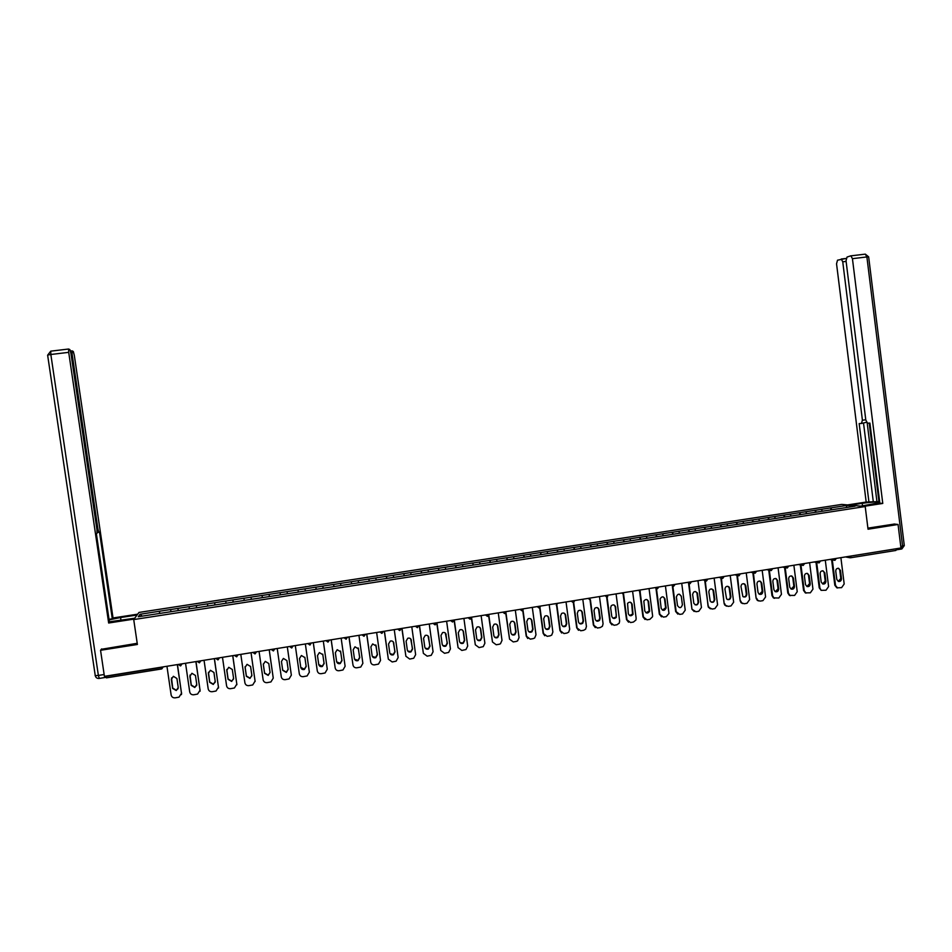 <?xml version="1.0" encoding="UTF-8"?>
<svg xmlns="http://www.w3.org/2000/svg" width="952" height="952" viewBox="0 0 952 952"><rect width="100%" height="100%" fill="white"/><g stroke="black" fill="none" stroke-linecap="round" stroke-linejoin="round"><path stroke-width="1.43" d="M841.794 504.405L138.98 612.433L133.72 619.573L865.213 506.535L841.794 504.405M142.193 616.134L140.063 614.266L138.278 616.741L195.398 607.935M140.063 614.266L159.448 611.243L159.769 613.469M170.848 611.719L170.717 609.506L159.448 611.243M170.694 609.554L177.941 608.399L178.262 610.613M189.317 608.875L189.162 606.674L177.941 608.399M189.139 606.71L196.338 605.567L196.659 607.781M207.703 606.031L207.512 603.842L196.338 605.567L196.529 607.793M207.5 603.889L214.664 602.747L214.985 604.948M225.993 603.211L225.779 601.033L214.664 602.747M225.767 601.069L232.895 599.938L233.216 602.14M244.212 600.403L243.962 598.237L232.895 599.938M243.95 598.272L251.042 597.142L251.352 599.343L251.042 597.178M262.335 597.606L262.05 595.452L251.042 597.142M262.05 595.488L269.107 594.369L269.416 596.559L269.107 594.405M280.066 592.679L280.376 594.869L280.066 592.679L269.107 594.369M280.066 592.715L315.838 587.17L316.147 589.347M316.207 589.336L315.838 587.17M315.85 587.205L333.593 584.433L333.902 586.611M333.997 586.587L333.593 584.433M333.617 584.468L368.876 579.006L369.174 581.16M369.328 581.136L368.876 579.006M368.9 579.03L386.393 576.305L386.69 578.459M386.881 578.435L386.393 576.305M386.429 576.341L403.827 573.616L404.124 575.77M404.338 575.746L403.827 573.616M403.862 573.651L438.467 568.284L438.765 570.427M439.027 570.391L438.467 568.284M438.515 568.32L455.663 565.643L455.96 567.773M456.258 567.737L455.663 565.643M455.71 565.667L472.787 563.001L473.073 565.143M473.406 565.083L472.787 563.001M472.835 563.037L489.828 560.383L490.125 562.513M490.47 562.453L489.828 560.383M489.887 560.407L506.797 557.765L507.083 559.895M507.464 559.835L506.797 557.765M506.857 557.789L523.683 555.171L523.969 557.289M524.385 557.229L523.683 555.171M523.755 555.194L540.498 552.577L540.784 554.695M541.224 554.623L540.498 552.577M540.569 552.6L557.241 550.006L557.527 552.112M557.979 552.041L557.241 550.006M557.313 550.03L573.901 547.436L574.187 549.542M574.675 549.471L573.901 547.436M573.985 547.459L590.49 544.877L590.775 546.983M591.287 546.9L590.49 544.877M590.573 544.901L607.007 542.342L607.281 544.437M607.828 544.354L607.007 542.342M607.09 542.366L623.453 539.808L623.727 541.902M624.286 541.819L623.453 539.808M623.536 539.832L639.815 537.285L640.089 539.379M640.684 539.284L639.815 537.285M639.911 537.309L656.106 534.774L656.38 536.857M656.999 536.773L656.106 534.774M656.202 534.798L672.338 532.275L672.612 534.358M673.242 534.262L672.338 532.275M672.433 532.299L688.486 529.788L688.76 531.87M689.427 531.763L688.486 529.788M688.593 529.812L704.563 527.313L704.837 529.383M705.527 529.276L704.563 527.313M704.67 527.337L720.581 524.85L720.842 526.92M721.557 526.813L720.581 524.85M720.688 524.873L736.515 522.398L736.788 524.457M737.514 524.35L736.515 522.398M736.634 522.41L752.389 519.959L752.651 522.017M753.413 521.898L752.389 519.959M752.508 519.971L768.193 517.519L768.454 519.578M769.24 519.459L768.193 517.519M768.312 517.543L783.924 515.103L784.186 517.15M784.983 517.019L783.924 515.103M784.043 515.115L799.585 512.688L799.847 514.735M800.68 514.604L799.585 512.688M799.716 512.7L815.186 510.284L815.436 512.331M816.292 512.2L815.186 510.284M815.317 510.296L830.703 507.892L830.965 509.927M831.846 509.796L830.703 507.892M830.846 507.904L846.947 505.429L855.074 506.178L838.748 508.737M406.004 575.448L838.76 508.689M406.04 575.484L388.321 578.209M370.542 580.922L388.309 578.173M370.566 580.946L334.735 586.444M334.759 586.48L298.595 592.013M298.607 592.049L280.4 594.822M280.412 594.857L195.386 607.971M178.083 610.637L177.917 608.435M214.866 604.972L214.652 602.783M233.133 602.152L232.883 599.974M287.409 593.739L287.087 591.632M298.333 592.096L298 589.954L298.297 592.096M305.33 590.978L304.985 588.871M323.168 588.229L322.811 586.135M340.923 585.48L340.542 583.397M351.704 583.862L351.3 581.743L351.585 583.873M358.595 582.755L358.19 580.684M376.195 580.042L375.766 577.983M393.712 577.34L393.259 575.282M411.145 574.651L410.669 572.604M421.724 573.056L421.224 570.974L421.486 573.092M428.495 571.973L427.995 569.939M445.762 569.32L445.25 567.285M462.958 566.666L462.422 564.631M480.082 564.024L479.51 562.001M497.111 561.394L496.527 559.383M514.08 558.776L513.473 556.777M530.966 556.17L530.335 554.183M547.769 553.576L547.126 551.589M564.5 550.994L563.834 549.018M581.16 548.423L580.482 546.46M597.749 545.877L597.035 543.913M614.254 543.33L613.528 541.367M630.688 540.784L629.95 538.844M647.051 538.261L646.289 536.321M663.342 535.75L662.556 533.822M679.561 533.251L678.764 531.323M695.71 530.764L694.889 528.848M711.787 528.277L710.942 526.373M727.792 525.813L726.935 523.909M743.726 523.35L742.846 521.458M759.589 520.911L758.696 519.018M775.428 518.459L774.476 516.591M791.136 516.079L790.184 514.175M806.784 513.663L805.82 511.76M822.385 511.26L821.397 509.368M851.005 556.039L896.379 548.733M896.415 548.971L895.88 550.458L850.719 557.741M846.28 507.535L846.947 505.429M865.213 506.535L868.034 529.217L898.057 524.481L894.071 524.016M898.057 524.481L900.961 547.983L104.411 676.348L100.555 650.287L137.386 644.48L133.72 619.573M101.65 648.907L100.555 650.287M105.946 676.384L161.257 667.471L161.816 668.899L106.41 677.86L105.91 676.11M159.567 613.504L159.424 611.291M840.89 557.67L844.186 583.981L841.592 587.646L836.844 587.824L834.821 585.254L831.631 559.8M834.821 585.254L835.511 585.409L832.31 559.931M835.511 585.409L837.534 587.979M840.449 570.391L838.617 568.308C836.772 568.225 835.808 569.177 835.761 571.152L836.796 579.411L838.462 581.458C840.39 581.648 841.401 580.708 841.485 578.649L840.449 570.391L838.236 568.249M838.272 581.386L840.794 578.495L839.759 570.248M825.289 560.181L828.609 586.551L826.003 590.228L821.124 590.347L819.22 587.824L816.007 562.358M819.22 587.824L819.886 587.991L816.673 562.489M819.886 587.991L821.124 590.347M824.848 572.925L823.087 570.855C821.195 570.724 820.207 571.676 820.136 573.699L821.171 581.981L822.754 583.992C824.741 584.254 825.777 583.326 825.884 581.208L824.848 572.925L822.659 570.795M822.647 583.945L825.217 581.053L824.182 572.783M809.616 562.703L812.948 589.133L810.342 592.81L805.309 592.882L803.548 590.407L800.323 564.941M803.548 590.407L804.19 590.573L800.965 565.072M804.19 590.573L805.963 593.048M809.176 575.484L807.51 573.437C805.559 573.235 804.535 574.175 804.44 576.257L805.487 584.552L806.963 586.527C809.01 586.884 810.092 585.968 810.223 583.778L809.176 575.484L807.01 573.342M806.106 593.108L805.309 592.882M806.951 586.515L809.569 583.612L808.522 575.341M793.873 565.25L797.229 591.716L794.611 595.417L789.398 595.393L787.804 593.001L784.567 567.523M787.804 593.001L788.434 593.167L785.198 567.666M788.434 593.167L790.041 595.559M793.433 578.043L791.885 576.043C789.862 575.734 788.803 576.662 788.684 578.828L789.732 587.134L791.088 589.062C793.183 589.538 794.325 588.633 794.492 586.361L793.433 578.043L791.302 575.912M790.338 595.702L789.398 595.393M791.183 589.098L793.849 586.194L792.802 577.9M778.07 567.797L781.449 594.322L778.807 598.023L773.393 597.88L771.989 595.607L768.74 570.129M771.989 595.607L772.607 595.785L769.359 570.272M772.607 595.785L774.012 598.058M777.629 580.625L776.213 578.673C774.131 578.245 773 579.149 772.846 581.398L773.917 589.728L775.106 591.573C777.284 592.203 778.474 591.335 778.688 588.955L777.629 580.625L775.523 578.483M774.488 598.308L773.393 597.88M775.344 591.692L778.07 588.788L777.01 580.47M762.183 570.355L765.587 596.94L762.933 600.652L760.184 601.105L757.28 600.331L756.114 598.225L752.853 572.723M756.114 598.225L753.437 572.866M756.709 598.403L757.875 600.51M761.743 583.207L760.517 581.339C758.339 580.744 757.161 581.624 756.947 583.992L758.018 592.346L759.03 594.072C761.279 594.905 762.54 594.06 762.814 591.549L761.743 583.207L759.672 581.065M758.566 600.914L757.28 600.331M759.446 594.298L762.207 591.382L761.148 583.052M850.231 505.167L862.191 503.334C870.259 502.192 876.007 501.811 879.446 502.18L879.731 502.263M860.798 506.143L879.779 502.656M863.642 506.393L882.766 503.441L879.85 503.192L869.914 423.093L867.546 423.2L865.808 420.07L846.03 260.741L847.03 257.064L850.612 255.886L865.32 254.136L866.891 256.945L852.433 258.67L850.898 255.862M869.224 423.128L878.958 501.621L879.66 501.68M878.958 501.621L866.177 502.049L836.546 263.811L837.51 260.193L846.126 258.444L841.211 259.027M847.518 504.929L866.177 502.049M882.766 503.441L852.433 258.67M846.114 261.407L842.746 261.812L862.417 420.248L861.393 423.485L859.18 423.592L868.974 502.287M842.746 261.812L841.247 259.027M894.38 524.052L867.903 528.146M896.391 549.851L897.177 548.602M867.201 423.081L876.982 501.93M866.475 422.272L861.512 423.473M863.535 423.176L873.281 501.621M134.72 618.217L109.373 621.787M120.975 620.347L120.571 617.539L109.099 619.883M120.571 617.539L137.088 615.004M137.695 614.171L113.026 617.967L112.3 618.812L99.496 532.037L97.187 532.608M109.016 619.324L112.3 618.812M68.711 352.347L68.592 349.027L50.753 351.157L47.743 355.036L50.837 354.489L50.753 351.157L68.687 349.015L69.948 349.693L70.972 353.525L96.937 529.562L97.056 533.275L96.366 533.644L109.432 622.12L108.659 623.013L68.711 352.347L50.837 354.489L98.377 675.444L104.137 674.516M134.077 619.086L108.659 623.013M96.89 529.229L97.925 529.074L72.126 354.132L71.079 354.251M97.925 529.074L98.853 532.37M113.026 617.967L74.304 355.263L73.316 351.502L72.09 350.848L72.126 354.132M106.088 677.134L105.374 676.194M101.329 649.312L137.207 643.302M746.237 572.925L749.652 599.57L746.999 603.282L744.226 603.746L741.049 602.711L740.168 600.855L736.884 575.305M740.168 600.855L737.455 575.46M740.739 601.033L741.632 602.89M745.797 585.813L744.785 584.076C742.524 583.243 741.263 584.076 740.977 586.599L742.857 596.511C745.166 597.618 746.499 596.833 746.868 594.167L745.797 585.813L743.75 583.671M742.572 603.544L741.049 602.711M743.464 596.916C745.309 596.904 746.249 595.94 746.285 594L745.214 585.647M730.22 575.508L733.659 602.199L730.981 605.936L728.209 606.388L724.734 605.008L724.139 603.497L720.831 577.852M724.139 603.497L721.271 577.067M724.698 603.675L725.305 605.186M729.779 588.419L729.03 586.908C726.697 585.73 725.341 586.491 724.936 589.205L726.578 598.879C728.923 600.355 730.351 599.665 730.862 596.797L729.779 588.419L727.768 586.277M726.519 606.174L724.734 605.008M727.411 599.534C729.292 599.558 730.243 598.594 730.291 596.618L729.22 588.253M714.131 578.102L717.582 604.853L714.904 608.59L712.12 609.054L708.359 607.186L704.706 580.292M708.05 606.15L705.146 579.697M708.597 606.341L708.907 607.376M713.691 591.037L713.238 589.871C710.87 588.229 709.395 588.883 708.823 591.835L710.216 601.152C712.56 603.104 714.083 602.533 714.773 599.439L713.691 591.037L711.715 588.907M710.37 608.816L708.359 607.186M711.287 602.176C713.191 602.223 714.178 601.259 714.226 599.26L713.143 590.871M697.971 580.696L701.446 607.519L698.756 611.267L695.948 611.731L691.973 609.244L688.451 582.338M691.89 608.816L688.939 582.338M697.53 593.667L697.352 593.001C695.043 590.74 693.472 591.24 692.639 594.465L693.829 603.318C696.067 605.841 697.661 605.436 698.625 602.092L697.53 593.667L695.591 591.549M694.163 611.481L691.973 609.244M695.091 604.817C697.031 604.901 698.03 603.937 698.09 601.902L696.995 593.501M681.727 583.314L685.226 610.184L682.524 613.945L679.716 614.409L676.158 611.684L672.826 586.135M681.299 596.321L681.287 596.273C679.312 593.346 677.669 593.572 676.372 596.952L677.491 605.555C679.549 608.554 681.18 608.28 682.394 604.746L681.299 596.321L679.395 594.191M677.872 614.135L675.646 611.493L672.326 585.968M682.394 604.746L681.287 596.273M665.424 585.944L668.97 613.445L666.233 616.646L663.401 617.11L659.831 614.373L656.487 588.86M664.984 598.975C663.413 596.154 661.783 596.154 660.081 598.963L661.164 608.233C662.889 611.113 664.544 611.029 666.102 607.971L664.984 598.975L663.139 596.856M661.509 616.813L659.343 614.183L655.999 588.693M662.461 610.137L665.615 607.781L664.496 598.796M649.05 588.586L652.584 615.575L652.525 616.777L649.859 619.347L647.015 619.823L643.433 617.086L639.911 590.299M648.609 601.64C647.336 599.01 645.742 598.82 643.838 601.081L644.778 610.922C646.206 613.659 647.824 613.742 649.645 611.184L648.609 601.64L646.801 599.534M645.063 619.49L642.969 616.884L639.47 590.335M646.039 612.802L649.169 610.994L648.133 601.462M632.592 591.24L636.15 618.276L635.924 620.026L633.413 622.072L630.557 622.537L626.963 619.8L623.417 592.965M632.152 604.318C631.093 601.842 629.569 601.521 627.57 603.354L628.308 613.623C629.51 616.218 631.093 616.444 633.044 614.314L632.152 604.318L630.402 602.235M628.546 622.192L626.511 619.597L623.001 593.013M629.534 615.492L632.58 614.111L631.7 604.139M616.063 593.893L619.645 621.001L619.216 623.179L616.896 624.798L614.028 625.274L610.411 622.525L607.043 597.059L607.745 596.666L606.995 597.071M615.635 607.019C614.718 604.675 613.255 604.258 611.232 605.769L610.637 607.828L611.767 616.337C612.802 618.8 614.326 619.133 616.337 617.348L615.635 607.019L613.933 604.937M611.946 624.881L609.982 622.322L606.448 595.69M612.957 618.181L615.908 617.146L616.325 615.325L615.194 606.829M599.462 596.571L603.068 623.738L602.426 626.237L600.307 627.547L597.428 628.022L593.786 625.274L590.395 599.712M599.034 609.72C598.213 607.483 596.809 607.007 594.786 608.268L594.012 610.541L595.143 619.062C596.071 621.418 597.547 621.823 599.57 620.311L600.165 618.241L599.034 609.72L597.392 607.662M595.274 627.594L593.382 625.059L589.835 598.38M596.297 620.882L599.153 620.097L599.748 618.038L598.618 609.53M582.791 599.26L586.42 626.487L585.575 629.224L583.635 630.295L580.744 630.771L577.09 628.022L573.663 602.354M582.35 612.433C581.612 610.292 580.244 609.756 578.245 610.839L577.317 613.255L578.459 621.811C579.292 624.06 580.72 624.536 582.743 623.215L583.493 620.978L582.35 612.433L580.779 610.399M578.507 630.307L576.698 627.808L573.318 602.497M579.566 623.596L582.35 623.013L583.1 620.775L581.958 612.243M566.035 601.962L569.689 629.248L568.665 632.176L566.904 633.068L563.989 633.544L560.323 630.783L556.861 604.972M565.607 615.159C564.917 613.088 563.584 612.517 561.609 613.469L560.538 615.992L561.692 624.56C562.465 626.737 563.846 627.249 565.869 626.095L566.749 623.727L565.607 615.159L564.096 613.159M561.668 633.02L559.954 630.569L556.551 605.163M562.751 626.309L565.488 625.88L566.369 623.512L565.226 614.968M549.209 604.675L552.874 632.009L551.708 635.091L550.077 635.853L547.162 636.329L543.473 633.568L539.974 607.578M548.78 617.908C548.126 615.873 546.829 615.289 544.877 616.134L543.687 618.729L544.841 627.32C545.567 629.439 546.924 629.986 548.923 628.963L549.935 626.487L548.78 617.908L547.34 615.932M544.746 635.746L543.128 633.342L539.689 607.804M545.853 629.034L548.566 628.748L549.566 626.273L548.423 617.705M532.299 607.4L536 634.794L534.679 637.983L533.191 638.637L530.252 639.125L526.551 636.352L523.005 610.149M531.87 620.656C531.252 618.681 529.978 618.062 528.051 618.824L526.765 621.489L527.932 630.093C528.61 632.164 529.943 632.747 531.918 631.819L533.037 629.26L531.87 620.656L530.514 618.717M527.753 638.483L526.218 636.126L522.743 610.422M528.872 631.771L531.585 631.592L532.692 629.046L531.537 620.454M515.318 610.137L519.042 637.59L517.602 640.874L516.222 641.446L513.271 641.934L509.546 639.161L505.952 612.672M514.889 623.429C514.294 621.477 513.045 620.847 511.129 621.537L509.76 624.262L510.926 632.89C511.581 634.913 512.89 635.508 514.853 634.675L516.055 632.045L514.889 623.429L513.616 621.537M509.546 639.161L505.726 613.005M511.807 634.508L514.544 634.448L515.746 631.819L514.58 623.215M498.265 612.886L502.002 640.398L500.454 643.766L499.169 644.266L496.206 644.754L492.47 641.981L488.804 615.063M497.837 626.202C497.265 624.286 496.016 623.643 494.112 624.286L492.684 627.047L493.862 635.686C494.481 637.685 495.766 638.292 497.729 637.519L499.003 634.841L497.837 626.202L496.647 624.369M492.47 641.981L488.614 615.539M494.671 637.245L497.432 637.293L498.705 634.615L497.539 625.988M481.129 615.646L484.889 643.231L483.247 646.646L479.07 647.586L475.31 644.802L471.537 617.193M480.7 628.998C480.141 627.106 478.915 626.452 477.023 627.047L475.524 629.843L476.702 638.506C477.309 640.47 478.582 641.089 480.522 640.375L481.879 637.65L480.7 628.998L479.606 627.225M475.31 644.802L471.407 617.943M477.44 639.982L480.248 640.149L481.605 637.423L480.427 628.772M463.91 618.419L467.694 646.063L465.968 649.538L461.851 650.442L458.079 647.646L454.282 619.966M463.481 631.807C462.934 629.927 461.72 629.26 459.84 629.819L458.281 632.652L459.471 641.327C460.066 643.266 461.327 643.909 463.255 643.243L464.671 640.482L463.481 631.807L462.493 630.093M458.079 647.646L454.068 620.002M460.125 642.731L462.993 643.005L464.421 640.244L463.231 631.581M446.619 621.204L450.427 648.907L448.618 652.441L444.56 653.298L440.764 650.502L436.944 622.763M446.19 634.615C445.655 632.759 444.453 632.092 442.573 632.616L440.966 635.472L442.168 644.171C442.74 646.087 443.989 646.741 445.905 646.111L447.38 643.314L445.31 632.997M440.764 650.502L436.754 622.798M442.74 645.48L445.679 645.872L447.154 643.076L445.952 634.389M429.245 624L433.077 651.775L431.197 655.345L427.174 656.166L423.366 653.369L419.523 625.571M428.817 637.447C428.293 635.603 427.091 634.936 425.223 635.424L423.569 638.304L424.77 647.027C425.342 648.919 426.579 649.585 428.483 648.99L430.018 646.158L428.043 635.936M423.366 653.369L419.356 625.595M425.258 648.229L428.281 648.74L429.804 645.92L428.602 637.221M411.788 626.821L415.643 654.643L413.703 658.248L409.717 659.058L405.885 656.249L402.018 628.391M411.359 640.291C410.847 638.459 409.657 637.781 407.789 638.245L406.087 641.148L407.301 649.895C407.861 651.775 409.086 652.441 410.99 651.882L412.573 649.026L410.705 638.887M405.885 656.249L401.875 628.415M407.706 650.966L410.8 651.632L412.383 648.776L411.169 640.053M394.259 629.641L398.138 657.534L396.127 661.176L392.188 661.961L388.333 659.153L384.441 631.224M393.83 643.147C393.319 641.327 392.129 640.648 390.272 641.089L388.535 644.016L389.749 652.774C390.296 654.643 391.522 655.309 393.426 654.774L395.044 651.906L393.283 641.874M388.333 659.153L384.322 631.247M390.07 653.703L393.259 654.524L394.878 651.656L393.664 642.909M376.635 632.485L380.538 660.438L378.479 664.103L374.564 664.865C372.482 665.008 371.185 664.068 370.697 662.057L366.782 634.068M376.218 646.015L372.66 643.945L370.887 646.884L372.125 655.666C372.66 657.523 373.874 658.201 375.778 657.689L377.444 654.786L375.778 644.897M370.697 662.057L366.675 634.091M372.351 656.44L375.623 657.427L377.289 654.536L376.064 645.777M358.94 635.329L362.867 663.342L360.76 667.043L356.869 667.792C354.763 667.935 353.466 666.995 352.978 664.984L349.039 636.924M358.523 648.907L354.977 646.813L353.168 649.776L354.406 658.57C354.941 660.414 356.155 661.104 358.047 660.617L359.749 657.689L358.19 647.955M352.978 664.984L348.956 636.936M354.56 659.177L357.916 660.343L359.618 657.439L358.392 648.657M341.161 638.197L345.112 666.281L342.958 669.994L339.079 670.732C336.972 670.874 335.675 669.934 335.175 667.911L331.213 639.803M340.733 651.799L337.198 649.704L335.366 652.679L336.603 661.497C337.139 663.33 338.341 664.02 340.245 663.544L341.982 660.605L340.507 651.037M335.175 667.911L331.153 639.815M336.699 661.914L340.138 663.282L341.875 660.343L340.637 651.549M323.299 641.077L327.274 669.22L325.072 672.969L321.217 673.695C319.098 673.837 317.789 672.885 317.29 670.862L313.303 642.683M322.871 654.702L319.348 652.596L317.48 655.583L318.73 664.425C319.253 666.257 320.455 666.947 322.347 666.495L324.12 663.544L322.728 654.143M317.29 670.862L313.267 642.695M318.765 664.639L322.276 666.221L324.037 663.27L322.787 654.452M305.354 643.968L309.352 672.172L307.103 675.944L303.26 676.658C301.13 676.801 299.82 675.861 299.321 673.826L295.31 645.587L299.321 673.826M304.926 657.63L301.403 655.511L299.511 658.51L300.761 667.376C301.284 669.197 302.486 669.887 304.378 669.458L306.187 666.483L304.854 657.285M300.761 667.376L304.319 669.173L306.127 666.21L304.866 657.368M287.314 646.872L291.348 675.146L289.063 678.931L285.231 679.645C283.089 679.788 281.768 678.836 281.268 676.801L277.222 648.502M286.897 660.569L283.375 658.439L281.447 661.462L282.72 670.339L286.326 672.433L288.159 669.446L286.897 660.569M281.447 661.462L282.685 670.053L286.29 672.148L288.135 669.232M269.202 649.788L273.248 678.121L270.927 681.941L267.107 682.643C264.965 682.786 263.633 681.834 263.121 679.799L259.063 651.43M268.785 663.52L265.263 661.378L263.311 664.413L264.585 673.314L268.19 675.408L270.059 672.409L268.785 663.52M273.248 678.121L269.226 649.788M263.287 663.972L264.573 673.028L268.178 675.123L270.07 672.505M255.076 681.12L251.042 652.715L255.076 681.12L252.72 684.952L248.9 685.642C246.746 685.797 245.414 684.845 244.902 682.798L240.808 654.369M250.578 666.483L247.056 664.341L245.08 667.388L246.366 676.301L249.971 678.419L251.863 675.396L250.578 666.483M255.076 680.835L255.112 681.489M245.069 666.709L246.378 676.015L249.983 678.121L251.887 675.706M232.716 655.678L236.81 684.131L234.418 687.987L230.61 688.677C228.444 688.82 227.1 687.868 226.588 685.821L222.482 657.32M232.3 669.47L228.766 667.304L226.766 670.363L228.064 679.3L231.669 681.43L233.585 678.395L232.3 669.47M236.81 684.131L232.788 655.666M236.834 683.833L236.846 684.774M226.79 669.47L228.099 679.014L231.705 681.132L233.609 678.907M214.343 658.629L218.46 687.166L216.044 691.021L212.236 691.711C210.059 691.854 208.714 690.902 208.19 688.855L204.049 660.295M213.926 672.457L210.392 670.291L208.369 673.361L209.666 682.322L213.284 684.452L215.211 681.406L213.926 672.457M218.46 687.166L214.426 658.617M218.508 686.856L218.472 688.058M208.44 672.255L209.726 682.025L213.331 684.155L215.223 682.132M195.874 661.604L200.027 690.2L197.576 694.079L193.768 694.77C191.578 694.912 190.233 693.96 189.71 691.902L185.545 663.27M195.457 675.468L191.923 673.29L189.888 676.372L191.185 685.357L194.803 687.499L196.766 684.44L195.457 675.468M200.027 690.2L195.993 661.592M200.099 689.891L200.003 691.331M190.019 675.063L191.269 685.047L194.886 687.189L196.743 685.345M177.334 664.603L181.499 693.258L179.012 697.162L175.216 697.828C173.014 697.983 171.657 697.031 171.134 694.96L166.945 666.269M176.917 678.49L173.371 676.313L171.312 679.395L172.621 688.403L176.239 690.545L178.226 687.487L176.917 678.49M181.499 693.258L177.465 664.579M181.606 692.937L181.427 694.615M171.515 677.907L172.728 688.094L176.346 690.236L178.155 688.57M848.815 556.408L851.04 556.289L850.1 557.777L848.767 556.396M161.816 668.899L163.197 666.876L161.209 667.197M833.024 558.931L836.177 558.431M833.071 558.943L834.821 560.312M818.97 562.858L817.244 561.478L820.362 560.978M803.095 565.428L801.358 564.036L804.476 563.536M785.364 566.618L788.518 566.107M753.234 571.795L756.4 571.283M737.05 574.401L740.228 573.889M720.807 577.019L723.996 576.507M704.492 579.649L707.681 579.137M674.837 584.433L671.66 584.944L673.492 586.349M658.308 587.087L655.119 587.61L656.951 589.014L655.131 587.622M641.707 589.764L638.506 590.288L640.351 591.692L638.506 590.299M625.036 592.453L621.811 592.977L623.667 594.393M621.787 592.977L623.643 594.381M608.28 595.155L605.044 595.678L606.9 597.094L605.02 595.678M591.454 597.868L588.205 598.391L590.062 599.808L588.181 598.391M574.544 600.593L571.283 601.117L573.14 602.533L571.331 601.14M557.563 603.33L554.528 603.925M540.498 606.079L537.19 606.614M523.362 608.84L520.054 609.375L521.934 610.791M506.143 611.612L502.799 612.148M488.84 614.397L485.484 614.944M471.454 617.205L468.11 617.741L470.014 619.169M453.997 620.014L450.617 620.561M436.456 622.846L433.065 623.393M418.832 625.678L415.441 626.249L417.369 627.666L418.844 625.75M401.125 628.534L397.722 629.082L399.661 630.521L397.793 629.07M383.347 631.402L379.907 631.949L381.871 633.401L383.347 631.45M365.473 634.282L362.022 634.841L363.985 636.281M344.136 637.721L347.516 637.186L346.052 639.185L344.053 637.733L346.29 639.125M326.072 640.625L329.475 640.101L328 642.088M325.989 640.636L327.988 642.1L326 640.66M307.936 643.552L311.352 643.016L309.852 645.016L307.853 643.564L310.09 644.968M289.705 646.491L293.133 645.956L291.633 647.967L289.622 646.503L291.859 647.907M271.391 649.442L274.842 648.883L273.319 650.918L271.308 649.454L273.545 650.87M252.911 652.441L254.922 653.893L252.911 652.453M234.418 655.416L236.655 656.821L237.976 654.845L234.489 655.381M215.914 658.379L219.424 657.82L218.079 659.819M217.865 659.879L215.83 658.391M197.171 661.414L199.42 662.83L200.765 660.843L197.242 661.39M178.488 664.413L182.034 663.841L180.666 665.864M180.44 665.912L178.405 664.425M834.785 560.312L829.811 559.455M787.137 567.999L785.4 566.63M766.634 569.629L771.144 570.593L769.371 569.213L772.5 568.725M750.712 572.2L755.055 573.187L753.27 571.807M734.789 574.77L738.883 575.793L737.098 574.413M718.915 577.328L722.639 578.411L720.842 577.031M703.207 579.851L706.336 581.041L704.528 579.661M689.926 583.683L688.129 582.303L691.295 581.791M673.469 586.337L671.672 584.956M573.794 602.271L574.556 600.712M556.254 605.258L557.574 603.437M539.617 607.84L540.51 606.186M537.261 606.602L539.094 608.03L537.214 606.626M522.422 610.637L523.362 608.947M505.155 613.433L506.143 611.708M504.703 613.576L502.823 612.16M487.817 616.241L488.852 614.492M485.568 614.933L487.412 616.372L485.508 614.956M470.086 619.157L471.466 617.289M452.617 621.977L454.009 620.097M450.701 620.549L452.557 622.001L450.629 620.573M435.338 624.738L436.468 622.917M433.148 623.37L435.016 624.833L433.077 623.405M399.959 630.45L401.137 628.594M362.105 634.817L363.997 636.293L365.473 634.329M255.148 653.834L256.457 651.858L252.982 652.406M236.655 656.821L234.418 655.44M217.853 659.867L215.842 658.439M199.42 662.83L197.171 661.45M180.428 665.9L178.417 664.484M841.485 578.649L840.794 578.495M825.884 581.208L825.217 581.053M810.223 583.778L809.569 583.612M794.492 586.361L793.849 586.194M778.688 588.955L778.07 588.788M762.814 591.549L762.207 591.382M850.874 255.85L865.32 254.136L868.652 256.838M900.759 546.341L902.579 546.043L866.891 256.945L868.664 256.969L904.269 545.389L902.579 546.043L901.508 549.018L896.451 549.828M862.417 420.248L865.761 419.772M862.512 505.869L862.191 503.334M70.484 351.038L72.019 350.86L70.484 351.05M105.839 677.36L99.305 678.419L98.377 675.444L95.259 675.646L47.636 355.191M99.21 678.431C97.104 678.609 95.783 677.681 95.259 675.646L95.105 675.456M895.88 550.458L850.695 557.753M161.59 668.958L106.41 677.86M849.993 557.753L845.447 556.932M834.975 560.288L836.189 558.598M819.148 562.834L820.374 561.144M814.115 561.989L819.006 562.87M803.262 565.393L804.488 563.703M798.347 564.524L803.119 565.428M787.304 567.975L788.542 566.273M782.52 567.071L787.173 567.999M771.287 570.557L772.512 568.856M755.186 573.163L756.412 571.45M739.014 575.77L740.251 574.044M722.77 578.388L724.008 576.662M706.455 581.029L707.693 579.292M690.057 583.671L691.307 581.934M687.749 582.35L689.95 583.695M673.599 586.325L674.849 584.718M657.058 588.99L658.237 587.872M520.101 609.363L521.946 610.803M502.87 612.136L504.715 613.588M468.17 617.729L470.407 619.062M415.512 626.214L417.381 627.677M379.991 631.938L381.871 633.401M776.213 578.673L775.594 578.518M760.517 581.339L759.91 581.184M879.517 502.799L879.446 502.18M901.853 548.947L904.281 545.615"/></g></svg>
